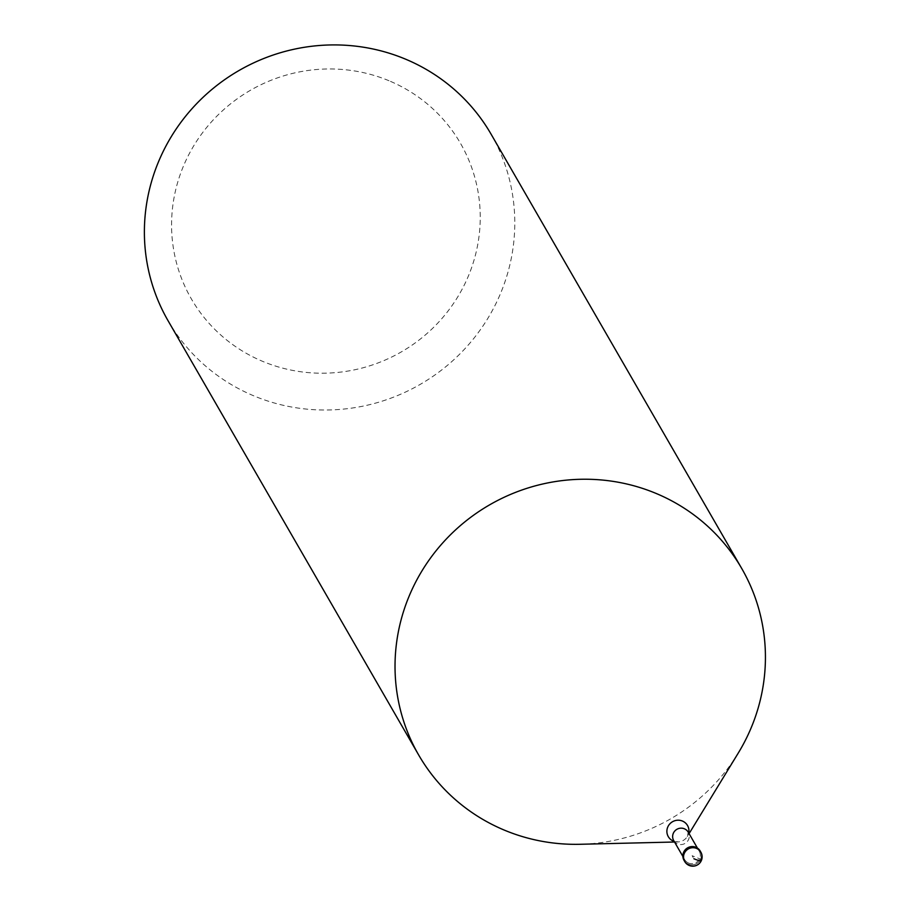 <?xml version="1.0" encoding="UTF-8"?>
<svg xmlns="http://www.w3.org/2000/svg" width="911" height="911" viewBox="0 0 911 911"><rect width="100%" height="100%" fill="white"/><g stroke="black" fill="none" stroke-linecap="round" stroke-linejoin="round"><path stroke-width="0.68" stroke-dasharray="4.55 3.42" d="M684.4 860.918A9.326 9.064 150 0 0 700.513 851.614A9.326 9.064 -30 0 1 684.4 860.918M688.614 863.081A8.393 8.153 -30 0 1 685.858 850.111A8.393 8.153 -30 0 1 699.284 851.307A8.393 8.153 -30 0 1 688.614 863.081M738.297 752.998A186.516 181.209 -30 0 1 580.102 844.281M168.045 320.695A186.516 181.209 150 0 0 253.896 395.886A186.516 181.209 150 0 0 466.307 347.205A186.516 181.209 150 0 0 491.131 134.247M388.986 80.737A155.428 151.01 150 0 0 185.047 162.409A155.428 151.01 150 0 0 262.835 361.439A155.428 151.01 150 0 0 466.762 279.768A155.428 151.01 150 0 0 388.986 80.737M701.242 860.36L700.57 859.21L692.121 855.691L693.886 858.754M700.866 852.184A9.326 9.064 -30 0 1 689.001 865.268M674.539 842.015L677.898 841.935L673.696 840.557A8.393 8.153 150 0 0 687.122 841.753A8.393 8.153 150 0 0 688.238 832.176L687.327 836.492A11.114 10.795 -30 0 1 674.174 841.388M688.716 832.996A11.114 10.795 -30 0 1 687.327 836.492L689.08 833.622M697.416 848.073L699.284 851.307M682.886 856.465L684.742 859.699"/><path stroke-width="1.37" d="M695.913 847.276A9.326 9.064 150 0 0 684.4 860.918A9.326 9.064 -30 0 1 695.913 847.276A9.326 9.064 -30 0 1 700.513 851.614A9.326 9.064 150 0 0 695.913 847.276M674.539 842.015L580.102 844.281A186.516 181.209 -30 0 1 504.535 830.206A186.516 181.209 -30 0 1 418.684 755.014A186.516 181.209 -30 0 1 443.509 542.045A186.516 181.209 -30 0 1 655.92 493.363A186.516 181.209 -30 0 1 741.77 568.566A186.516 181.209 -30 0 1 738.297 752.998L689.08 833.622M741.77 568.566L491.131 134.247A186.516 181.209 150 0 0 405.281 59.044A186.516 181.209 150 0 0 192.87 107.726A186.516 181.209 150 0 0 168.045 320.695L418.684 755.014M693.886 858.754A9.326 1.321 24.2 0 0 701.242 860.36M689.001 865.268A9.326 9.064 -30 0 1 685.949 850.851A9.326 9.064 -30 0 1 700.866 852.184L700.206 851.033M697.416 848.073L688.238 832.176A8.393 8.153 150 0 0 674.823 830.98A8.393 8.153 150 0 0 673.696 840.557L682.886 856.465M674.174 841.388A11.114 10.795 -30 0 1 667.843 826.869A11.114 10.795 -30 0 1 688.716 832.996M684.047 860.36L684.708 861.499A9.326 9.326 0 0 0 699.796 863.002A9.326 9.326 0 0 0 700.866 852.184"/></g></svg>
